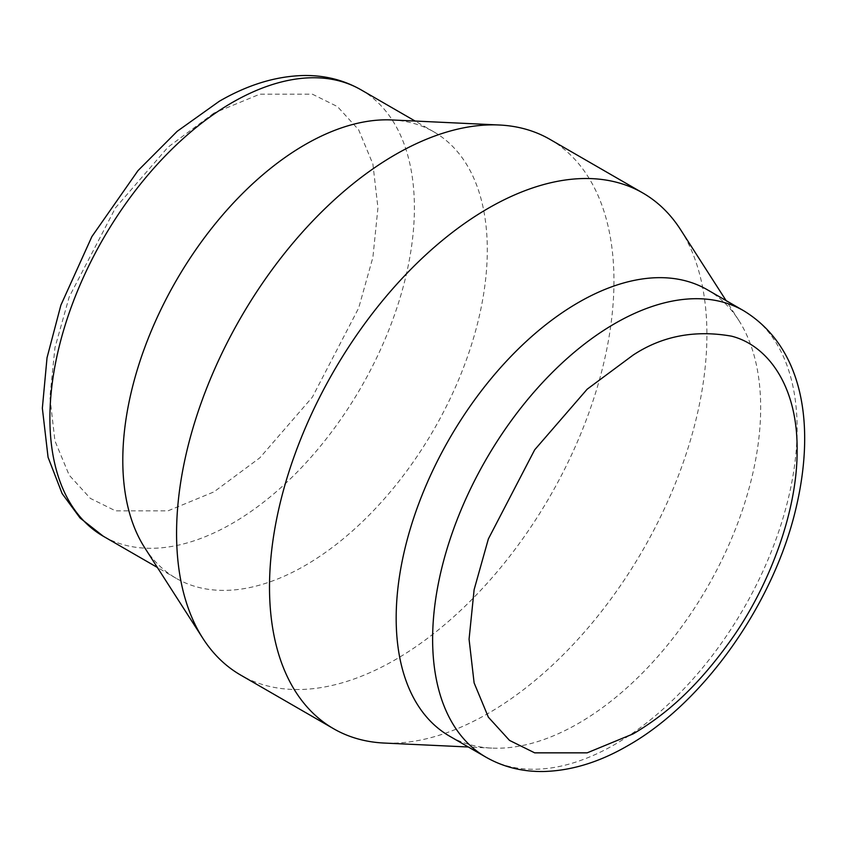 <?xml version="1.0" encoding="UTF-8"?>
<svg xmlns="http://www.w3.org/2000/svg" width="847" height="847" viewBox="0 0 847 847"><rect width="100%" height="100%" fill="white"/><g stroke="black" fill="none" stroke-linecap="round" stroke-linejoin="round"><path stroke-width="0.64" stroke-dasharray="4.24 3.18" d="M707.287 289.727A257.742 148.807 -60 0 1 738.732 320.293A257.742 148.807 -60 0 1 760.67 407.725A257.742 148.807 -60 0 1 578.427 723.391A257.742 148.807 -60 0 1 491.736 748.102A257.742 148.807 -60 0 1 449.556 736.149M680.586 229.675A309.293 178.569 -60 0 1 706.906 334.586A309.293 178.569 -60 0 1 488.2 713.386A309.293 178.569 -60 0 1 384.189 743.052M549.904 139.342A309.293 178.569 -60 0 1 613.959 280.929A309.293 178.569 -60 0 1 395.263 659.728A309.293 178.569 -60 0 1 240.622 675.048M391.727 119.946A257.742 148.807 -60 0 1 433.918 131.899A257.742 148.807 -60 0 1 487.3 249.886A257.742 148.807 -60 0 1 374.787 509.269A257.742 148.807 -60 0 1 176.176 578.321A257.742 148.807 -60 0 1 144.731 547.765M485.998 757.197A257.742 148.807 120 0 0 614.869 744.428A257.742 148.807 120 0 0 783.253 517.305A257.742 148.807 120 0 0 743.74 310.775M361.013 89.814A257.742 148.807 -60 0 1 414.395 207.801A257.742 148.807 -60 0 1 232.152 523.467A257.742 148.807 -60 0 1 103.281 536.236M213.92 113.096L167.992 147.187L115.51 207.801L69.2 296.926L54.949 347.662L49.899 397.201L54.949 440.906L69.2 475.188L90.343 498.385L115.51 510.836L167.992 510.836L213.92 491.895L259.849 457.803L312.342 397.201L358.652 308.075L372.902 257.34L377.942 207.801L372.902 164.096L358.652 129.813L337.498 106.616L312.342 94.165L259.849 94.165L213.92 113.096M738.732 320.293L726.091 300.59M433.918 131.899L415.115 121.047M491.736 748.102L468.349 747.001M176.176 578.321L157.383 567.469"/><path stroke-width="1.27" d="M396.174 618.162A257.742 148.807 -60 0 1 578.427 302.495A257.742 148.807 -60 0 1 707.287 289.727L743.74 310.775A257.742 148.807 120 0 0 614.869 323.543A257.742 148.807 120 0 0 446.496 550.666A257.742 148.807 120 0 0 485.998 757.197L449.556 736.149A257.742 148.807 -60 0 1 396.174 618.162M468.349 747.001L384.189 743.052A309.293 178.569 -60 0 1 333.559 728.706A309.293 178.569 -60 0 1 269.505 587.119A309.293 178.569 -60 0 1 488.2 208.32A309.293 178.569 -60 0 1 642.852 193A309.293 178.569 -60 0 1 680.586 229.675L726.091 300.59M333.559 728.706L240.622 675.048A309.293 178.569 -60 0 1 202.888 638.373A309.293 178.569 -60 0 1 176.568 533.462A309.293 178.569 -60 0 1 395.263 154.662A309.293 178.569 -60 0 1 499.285 125.007A309.293 178.569 -60 0 1 549.904 139.342L642.852 193M202.888 638.373L144.731 547.765A257.742 148.807 -60 0 1 122.794 460.334A257.742 148.807 -60 0 1 391.727 119.946L499.285 125.007M633.101 733.904C662.989 716.276 695.101 690.39 731.512 639.21C767.202 589.014 797.62 513.78 797.122 449.81C797.609 385.29 767.223 345.153 731.512 336.164C694.836 329.716 662.036 336.026 633.101 355.105L587.172 389.197L534.679 449.81L488.37 538.936L474.119 589.671L469.069 639.21L474.119 682.915L488.37 717.197L509.513 740.394L534.679 752.845L587.172 752.845L633.101 733.904M157.383 567.469L103.281 536.236A257.742 148.807 -60 0 1 49.899 418.238A257.742 148.807 -60 0 1 232.152 102.582A257.742 148.807 -60 0 1 361.013 89.814L415.115 121.047M485.998 757.197C503.351 767.064 522.514 771.839 543.509 771.501C571.291 770.781 599.369 762.184 627.754 745.709C704.026 702.703 774.116 603.022 796.159 507.501C815.576 424.781 803.305 347.238 743.74 310.775M103.281 536.236L80.063 518.004L62.117 493.557L48.067 457.285L42.35 408.18L47.03 357.752L60.878 305.185L91.889 236.588L137.997 170.618L177.214 131.285L219.257 101.301C247.875 84.689 276.164 76.092 304.147 75.499C324.899 75.267 343.85 80.041 361.013 89.814"/></g></svg>

